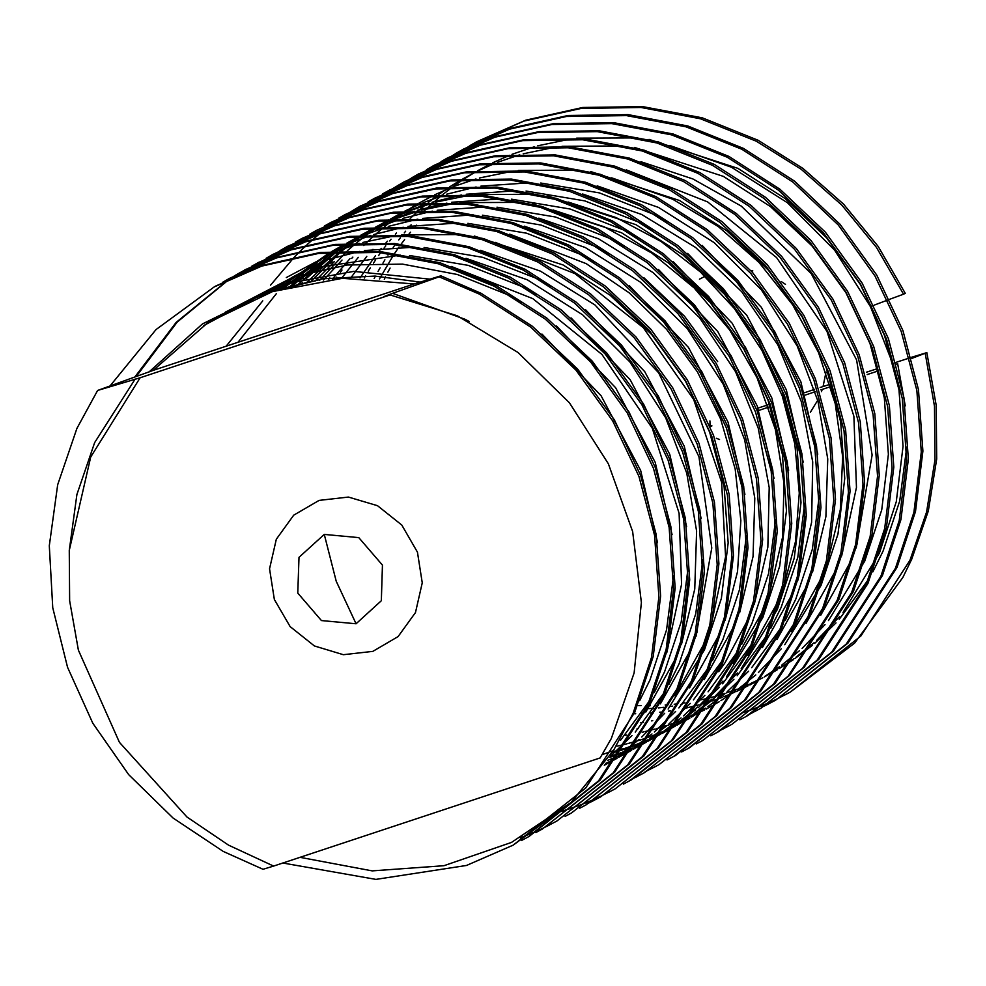 <?xml version="1.0" encoding="UTF-8"?>
<svg xmlns="http://www.w3.org/2000/svg" width="986" height="986" viewBox="0 0 986 986"><rect width="100%" height="100%" fill="white"/><g stroke="black" fill="none" stroke-linecap="round" stroke-linejoin="round"><path stroke-width="1.48" d="M300.015 857.315L372.252 870.897L443.959 865.733L511.463 842.414L570.968 802.468L513.262 845.125L466.514 865.523L375.9 879.426L282.748 863.033M110.136 385.748L155.998 329.583L214.233 286.877L261.771 266.047L318.712 253.365L378.698 252.465L438.289 263.73L494.109 286.199L545.221 319.07L590.565 362.035L627.269 412.838L653.508 468.35L669.124 527.399L673.524 588.901L666.117 649.318L647.679 705.224L598.564 780.961L527.843 837.065L521.335 840.553M222.405 282.464L228.801 278.828L276.339 257.987L333.28 245.304L393.278 244.405L452.87 255.682L508.677 278.138L559.801 311.021L605.133 353.974L641.849 404.778L668.089 460.302L683.692 519.339L688.092 580.84L680.697 641.257L662.247 697.176L613.144 772.913L542.411 829.016L535.903 832.504M134.811 377.009L176.075 322.484L229.048 279.248M229.861 278.742L236.159 274.897M236.985 274.416L243.369 270.768L290.919 249.939L347.861 237.256L407.847 236.357L467.438 247.622L523.246 270.09L574.37 302.973L619.701 345.926L656.417 396.729L682.657 452.241L698.273 511.29L702.673 572.792L695.266 633.209L676.827 689.128L627.712 764.853L556.991 820.968L550.484 824.444M549.633 824.888L543.027 828.166M542.164 828.573L535.435 831.666M534.56 832.048L520.226 837.853M251.553 266.368L257.95 262.72L305.487 241.878L362.429 229.208L422.415 228.296L482.006 239.573L537.826 262.029L588.938 294.913L634.281 337.865L670.985 388.669L697.225 444.193L712.841 503.23L717.241 564.731L709.834 625.149L691.396 681.067L642.28 756.804L571.56 812.908L565.052 816.396M266.121 258.307L272.518 254.671L320.056 233.83L376.997 221.147L436.995 220.248L496.587 231.513L552.394 253.981L603.518 286.864L648.85 329.817L685.566 380.621L711.806 436.145L727.409 495.182L731.809 556.683L724.414 617.1L705.964 673.019L656.861 748.744L586.128 804.859L579.62 808.335M280.702 250.259L287.086 246.611L334.636 225.782L391.578 213.099L451.563 212.187L511.155 223.465L566.962 245.921L618.086 278.804L663.418 321.769L700.134 372.56L726.374 428.084L741.99 487.121L746.39 548.623L738.982 609.04L720.544 664.958L671.429 740.696L600.708 796.799L594.201 800.287M593.35 800.718L586.744 804.009M295.27 242.199L301.667 238.563L349.204 217.721L406.146 205.039L466.131 204.139L525.723 215.416L581.543 237.872L632.655 270.756L677.998 313.708L714.702 364.512L740.942 420.036L756.558 479.073L760.958 540.574L753.55 600.992L735.112 656.91L685.997 732.635L615.276 788.751L608.769 792.226M607.918 792.67L601.312 795.948M600.449 796.368L593.732 799.449M592.857 799.831L586.029 802.715M585.129 803.085L578.19 805.759M577.291 806.092L570.241 808.582M569.316 808.89L562.143 811.158M561.207 811.441L559.604 811.922M309.838 234.15L316.235 230.502L363.772 209.673L420.714 196.99L480.7 196.078L540.303 207.356L596.111 229.812L647.235 262.695L692.566 305.66L729.283 356.451L755.522 411.975L771.126 471.025L775.526 532.514L768.131 592.943L749.68 648.85L700.578 724.587L629.844 780.69L623.337 784.178M324.419 226.09L330.803 222.454L378.353 201.612L435.294 188.93L495.28 188.03L554.871 199.308L610.679 221.764L661.803 254.647L707.135 297.599L743.851 348.403L770.091 403.927L785.706 462.964L790.094 524.466L782.699 584.883L764.261 640.801L715.146 716.539L644.425 772.642L637.917 776.13M637.067 776.561L630.461 779.84M338.987 218.042L345.383 214.393L392.921 193.564L449.862 180.882L509.848 179.982L569.44 191.247L625.26 213.715L676.371 246.599L721.715 289.551L758.419 340.355L784.659 395.867L800.275 454.916L804.675 516.418L797.267 576.835L778.829 632.741L729.714 708.478L658.993 764.581L652.485 768.069M651.635 768.513L645.029 771.792M353.555 209.981L359.952 206.345L407.489 185.504L464.431 172.821L524.416 171.921L584.02 183.199L639.828 205.655L690.952 238.538L736.283 281.491L772.999 332.294L799.239 387.818L814.843 446.855L819.243 508.357L811.848 568.774L793.397 624.693L744.294 700.43L673.561 756.533L667.054 760.021M368.135 201.933L374.52 198.285L422.07 177.455L479.011 164.773L538.997 163.873L598.588 175.138L654.396 197.607L705.52 230.49L750.851 273.442L787.567 324.246L813.807 379.758L829.423 438.807L833.811 500.309L826.416 560.726L807.978 616.644L758.863 692.369L688.142 748.485L681.634 751.961M382.704 193.885L389.088 190.236L436.638 169.395L493.579 156.725L553.565 155.813L613.156 167.09L668.976 189.546L720.088 222.429L765.432 265.382L802.136 316.186L828.376 371.71L843.991 430.746L848.391 492.248L840.984 552.665L822.546 608.584L773.431 684.321L702.71 740.424L696.202 743.912M397.272 185.824L403.668 182.188L451.206 161.347L508.147 148.664L568.133 147.764L627.737 159.042L683.544 181.498L734.669 214.381L780 257.334L816.716 308.137L842.956 363.661L858.559 422.698L862.96 484.2L855.565 544.617L837.114 600.536L788.011 676.26L717.278 732.376L710.77 735.852M411.84 177.776L418.237 174.128L465.786 153.298L522.728 140.616L582.714 139.704L642.305 150.981L698.113 173.437L749.237 206.32L794.568 249.285L831.284 300.077L857.524 355.601L873.14 414.65L877.528 476.139L870.133 536.557L851.694 592.475L802.579 668.212L731.858 724.316L725.351 727.804M724.5 728.235L717.882 731.526M426.42 169.715L432.805 166.079L480.355 145.238L537.296 132.555L597.282 131.656L656.873 142.933L712.693 165.389L763.805 198.272L809.149 241.225L845.852 292.029L872.092 347.553L887.708 406.589L892.108 468.091L884.701 528.508L866.263 584.427L817.147 660.152L746.427 716.267L739.919 719.755M440.988 161.667L447.385 158.019L494.923 137.19L551.864 124.507L611.85 123.595L671.454 134.872L727.261 157.329L778.385 190.212L823.717 233.177L860.433 283.968L886.673 339.492L902.276 398.541L906.676 460.043L899.281 520.46L880.831 576.366L831.728 652.103L760.995 708.207L754.487 711.695M753.637 712.138L747.031 715.417M455.557 153.606L461.953 149.971L509.503 129.129L566.445 116.447L626.43 115.547L686.022 126.824L741.829 149.28L792.954 182.163L838.285 225.116L875.001 275.92L901.241 331.444L916.857 390.481L921.244 451.982L913.849 512.4L895.411 568.318L846.296 644.055L775.563 700.159L769.055 703.647M768.217 704.078L761.599 707.356M470.137 145.558L476.521 141.91L524.071 121.081L581.013 108.398L640.999 107.499L700.59 118.764L756.41 141.232L801.15 169.247L841.822 205.063L876.455 247.35L903.57 294.21L905.247 293.286L878.132 246.426L843.498 204.139L802.826 168.323L758.074 140.308L702.266 117.839L642.675 106.574L582.689 107.474L525.748 120.156L476.534 141.91M874.027 305.105L887.905 299.978M889.705 299.313L903.57 294.21M513.262 845.125L585.672 788.097L634.774 712.36L653.225 656.442L660.62 596.025L656.22 534.523L640.617 475.486L614.377 419.962L577.66 369.158L532.329 326.206L481.205 293.323L440.828 275.846L414.071 284.005L342.487 278.311L272.53 291.585L207.491 322.952L153.224 370.379L97.651 390.518L76.97 428.355L57.644 484.755L49.3 545.689L52.763 607.709L67.492 667.239L92.844 723.256L128.624 774.577L173.018 818.047L223.255 851.411L262.991 869.245L273.677 866.041L228.481 845.162L186.946 817.074L119.429 742.384L78.399 650.107L69.612 600.696L69.205 550.385L90.712 457.011L140.111 377.737L390.123 294.95L383.837 296.7L392.514 293.286L439.152 276.77L479.541 294.247L530.653 327.13L575.984 370.083L612.7 420.886L638.94 476.411L654.556 535.447L658.956 596.949L651.549 657.366L633.111 713.285L613.588 750.469L570.968 802.468M893.55 365.818L870.515 306.757L872.253 305.833M905.222 405.813L897.654 363.637L896.508 364.068M477.372 141.454L470.988 145.115M470.162 145.608L463.876 149.465M775.563 700.159L847.96 643.131L897.075 567.394L915.526 511.475L922.921 451.058L918.521 389.556L902.917 330.52L876.677 274.995L839.961 224.192L794.63 181.239L743.506 148.356L687.698 125.9L628.094 114.622L568.109 115.522L511.167 128.205L463.63 149.046M462.804 149.502L456.407 153.175M455.594 153.656L449.308 157.526M760.995 708.207L833.392 651.179L882.507 575.442L900.945 519.536L908.352 459.119L903.952 397.617L888.337 338.568L862.097 283.056L825.393 232.252L780.049 189.287L728.937 156.417L673.118 133.948L613.526 122.683L553.54 123.583L496.599 136.265L447.397 158.019M448.236 157.55L441.839 161.223M748.103 715.343L818.824 659.24L867.939 583.502L886.377 527.584L893.772 467.167L889.384 405.665L873.769 346.628L847.529 291.104L810.812 240.301L765.481 197.348L714.357 164.465L658.549 142.009L598.958 130.731L538.972 131.631L482.031 144.313L434.481 165.155M731.858 724.316L804.256 667.288L853.358 591.551L871.809 535.632L879.204 475.215L874.804 413.726L859.2 354.677L832.96 299.152L796.244 248.361L750.913 205.396L699.789 172.513L643.981 150.057L584.378 138.779L524.392 139.692L467.45 152.374L418.249 174.128M419.087 173.659L412.69 177.332M411.877 177.825L405.591 181.683M718.954 731.452L789.675 675.336L838.79 599.611L857.228 543.693L864.636 483.276L860.236 421.774L844.62 362.737L818.38 307.213L781.676 256.409L736.332 213.457L685.221 180.574L629.401 158.117L569.809 146.84L509.824 147.74L452.882 160.422L405.332 181.264M404.519 181.72L398.122 185.393M397.296 185.873L391.011 189.731M702.698 740.437L775.107 683.397L824.222 607.659L842.66 551.741L850.055 491.324L845.668 429.822L830.052 370.785L803.812 315.261L767.096 264.47L721.764 221.505L670.64 188.622L614.833 166.166L555.241 154.888L495.255 155.8L438.314 168.47L389.1 190.236M389.938 189.768L383.554 193.441M689.806 747.561L760.539 691.445L809.642 615.72L828.092 559.801L835.487 499.384L831.087 437.883L815.484 378.834L789.244 323.322L752.528 272.518L707.196 229.565L656.072 196.682L600.264 174.214L540.661 162.949L480.675 163.849L423.733 176.531L374.532 198.285M375.37 197.829L368.974 201.489M675.237 755.609L745.958 699.505L795.073 623.768L813.512 567.85L820.919 507.433L816.519 445.931L800.903 386.894L774.663 331.37L737.959 280.566L692.616 237.614L641.504 204.731L585.684 182.274L526.093 170.997L466.107 171.897L409.165 184.579L359.964 206.333M360.802 205.877L354.405 209.55M353.58 210.03L347.294 213.9M346.493 214.406L340.306 218.461M339.517 219.003L333.441 223.243M332.652 223.81L326.686 228.247M325.922 228.838L320.056 233.472M319.304 234.076L313.548 238.92M312.821 239.549L307.176 244.59M306.449 245.255L300.927 250.493M300.212 251.184L294.802 256.631M294.111 257.358L270.583 285.176M658.981 764.594L731.39 707.554L780.505 631.816L798.943 575.91L806.338 515.493L801.951 453.991L786.335 394.942L760.095 339.43L723.379 288.627L678.048 245.674L626.923 212.791L571.116 190.323L511.524 179.058L451.539 179.957L394.597 192.64L345.383 214.393M644.413 772.642L716.822 715.614L765.925 639.877L784.375 583.958L791.77 523.541L787.37 462.04L771.767 403.003L745.527 347.479L708.811 296.675L663.479 253.722L612.355 220.839L556.548 198.383L496.944 187.106L436.958 188.006L380.017 200.688L330.815 222.442M631.521 779.766L702.242 723.662L751.357 647.925L769.795 592.019L777.202 531.602L772.802 470.1L757.186 411.051L730.946 355.527L694.243 304.736L648.899 261.771L597.787 228.888L541.967 206.431L482.376 195.154L422.39 196.066L365.449 208.749L316.247 230.502M615.264 788.751L687.673 731.711L736.788 655.986L755.227 600.067L762.622 539.65L758.234 478.148L742.618 419.112L716.378 363.587L679.662 312.784L634.331 269.831L583.207 236.948L527.399 214.492L467.808 203.215L407.822 204.114L350.88 216.797L301.667 238.55M302.505 238.094L296.12 241.767M600.696 796.811L673.105 739.771L722.208 664.034L740.659 608.115L748.054 547.698L743.654 486.197L728.05 427.16L701.81 371.636L665.094 320.844L619.763 277.879L568.639 244.996L512.831 222.54L453.227 211.263L393.241 212.175L336.3 224.857L287.099 246.611M287.937 246.143L281.54 249.815M280.727 250.308L274.441 254.166M586.128 804.859L658.525 747.819L707.64 672.095L726.078 616.176L733.485 555.759L729.085 494.257L713.47 435.22L687.23 379.696L650.526 328.893L605.182 285.94L554.07 253.057L498.25 230.601L438.659 219.323L378.673 220.223L321.732 232.906L274.194 253.747M273.368 254.203L266.972 257.876M571.56 812.908L643.957 755.88L693.072 680.143L711.51 624.224L718.917 563.807L714.517 502.305L698.901 443.269L672.662 387.745L635.945 336.941L590.614 293.988L539.49 261.105L483.682 238.649L424.091 227.372L364.105 228.284L307.164 240.954L257.962 262.707M258.788 262.251L252.404 265.924M556.979 820.968L629.388 763.928L678.491 688.203L696.942 632.285L704.337 571.868L699.937 510.366L684.333 451.317L658.093 395.805L621.377 345.001L576.046 302.049L524.922 269.166L469.114 246.697L409.523 235.432L349.525 236.332L292.583 249.014L245.046 269.844M244.22 270.312L237.823 273.972M237.01 274.465L230.724 278.323M229.911 278.841L177.246 322.077L136.228 376.504M542.411 829.016L614.808 771.989L663.923 696.252L682.361 640.333L689.769 579.916L685.369 518.414L669.753 459.377L643.513 403.853L606.809 353.05L561.465 310.097L510.354 277.214L454.534 254.758L394.942 243.48L334.957 244.38L278.015 257.063L230.477 277.904M229.652 278.36L223.255 282.033M529.519 836.14L600.24 780.037L649.355 704.3L667.793 648.394L675.2 587.976L670.8 526.475L655.185 467.426L628.945 411.914L592.229 361.11L546.897 318.158L495.773 285.274L439.966 262.806L380.374 251.541L320.388 252.441L263.447 265.123L215.897 285.952M602.15 754.623L613.058 750.765M273.677 866.041L599.993 757.987M414.071 284.005L153.224 370.379M783.796 695.487L790.525 691.889L854.677 643.106L902.819 577.5L911.656 559.345L928.294 510.995L936.7 458.921L936.207 405.332L926.902 352.581L911.742 358.46M925.225 353.506L934.531 406.257L935.024 459.846L926.618 511.919L909.979 560.258L860.864 636.007L790.131 692.11L783.636 695.586M782.785 696.03L776.179 699.308M600.08 757.938L611.382 738.576L634.158 672.97L641.418 602.582L632.642 531.59L608.35 463.777L569.403 402.806L517.995 352.483L457.319 315.803L390.123 294.95M274.391 599.537L290.13 626.628L314.361 645.99L343.387 654.667L372.819 651.352L398.147 636.537L415.525 612.491L422.304 582.862L417.46 552.16L401.733 525.07L377.502 505.719L348.465 497.03L319.045 500.346L293.717 515.16L276.339 539.219L269.548 568.848L274.391 599.537M97.651 390.518L140.111 377.737M439.152 276.77L440.828 275.846M926.902 352.581L911.434 357.314M909.671 357.893L896.04 362.404M876.295 368.949L866.497 372.19M830.052 384.257L820.167 387.535M814.559 389.396L804.662 392.662M767.946 404.827L757.987 408.13M743.382 712.508L744.183 712.237M745.108 711.929L752.182 709.427M753.094 709.094L760.058 706.395M760.958 706.025L767.811 703.129M768.698 702.735L775.44 699.641M776.302 699.222L782.946 695.931M297.809 593.079L298.955 557.386L324.221 534.4L358.793 537.58L382.432 565.052L381.286 600.733L356.02 623.719L321.448 620.551L297.809 593.079M716.354 438.314L719.509 439.473M810.319 412.308L817.739 400.193M821.412 391.627L822.176 389.445M823.088 386.561L826.058 372.067M709.945 420.911L710.093 426.334M710.167 426.519L711.793 425.619M876.924 371.328L867.15 374.557M830.754 386.611L820.894 389.877M815.286 391.738L805.414 395.004M768.735 407.144L758.801 410.435M711.929 425.952L710.167 426.544M785.448 284.313L781.097 281.552M752.86 270.854L750.728 270.484M705.138 276.339L699.407 279.198M329.879 277.805L328.658 279.408M617.026 746.168L626.923 743.826M628.23 743.481L638.349 740.585M639.68 740.178L650.131 736.628M651.512 736.123L662.444 731.785M663.898 731.156L675.533 725.77M677.111 724.981L689.806 718.141M691.543 717.118L705.865 708.034M707.862 706.654L724.784 693.737M727.212 691.691L748.559 671.195M751.751 667.695L780.9 627.971M785.374 620.182L795.702 599.365L812.316 549.338L819.304 495.305M817.788 454.127L800.915 381.816L761.352 307.225L702.205 245.415M667.522 221.788L654.31 214.529L599.352 192.862L540.673 183.026M531.442 182.644L480.872 186.144M476.078 186.983L446.535 194.217M443.417 195.203L422.945 202.734M420.652 203.695L404.95 211.029M403.126 211.965L390.283 219.089M388.743 220.001L377.761 226.99M376.43 227.889L366.743 234.816M365.547 235.716L356.821 242.63M355.736 243.53L347.738 250.506M346.752 251.418L319.476 280.529M613.649 751.542L623.768 748.645M625.099 748.226L635.551 744.677M636.931 744.171L647.864 739.833M649.33 739.204L660.965 733.818M662.53 733.042L675.225 726.189M676.963 725.178L691.285 716.082M693.281 714.702L710.216 701.798M712.644 699.74L733.991 679.243M737.171 675.743L766.332 636.032M770.805 628.242L781.134 607.425L797.748 557.398L804.724 503.365M803.22 462.188L786.347 389.864L746.772 315.274L687.636 253.464M652.954 229.837L639.741 222.577L584.784 200.922L526.093 191.074M516.874 190.692L466.304 194.205M461.51 195.043L431.954 202.278M428.848 203.252L408.364 210.782M406.072 211.744L390.382 219.077M388.558 220.014L375.703 227.137M374.175 228.049L363.193 235.038M361.862 235.937L352.162 242.864M350.979 243.764L342.241 250.69M341.168 251.59L310.405 281.959M610.531 756.274L620.983 752.737M622.363 752.232L633.295 747.881M634.75 747.265L646.397 741.879M647.962 741.09L660.657 734.237M662.395 733.227L676.716 724.143M678.713 722.763L695.648 709.846M698.076 707.8L719.423 687.304M722.602 683.803L751.751 644.08M788.64 470.236L771.779 397.913L732.204 323.334L673.056 261.524M638.373 237.897L625.161 230.625L570.216 208.97L511.524 199.135M502.293 198.753L451.736 202.253M446.941 203.091L417.386 210.326M414.28 211.312L393.796 218.83M391.504 219.804L375.802 227.137M373.977 228.074L361.135 235.198M359.607 236.11L348.613 243.098M347.282 243.998L337.594 250.925M336.411 251.812L305.993 278.853M302.369 282.699L301.445 283.697M607.795 760.28L618.727 755.942M620.182 755.313L631.816 749.927M633.394 749.15L646.089 742.298M647.827 741.287L662.148 732.191M664.145 730.811L681.067 717.907M683.495 715.848L704.842 695.352M708.034 691.852L737.183 652.14M741.657 644.339L751.985 623.534L768.599 573.507L775.588 519.474M774.072 478.296L757.199 405.973L717.635 331.382L658.488 269.572M623.805 245.945L610.593 238.686L555.636 217.031L496.956 207.183M487.725 206.801L437.155 210.314M432.361 211.152L402.818 218.387M399.7 219.36L379.228 226.891M376.935 227.852L361.233 235.186M359.409 236.122L346.567 243.246M345.026 244.158L334.044 251.147M332.713 252.046L292.546 285.743M605.614 763.374L617.248 757.987M618.814 757.199L631.508 750.346M633.246 749.335L647.568 740.252M649.577 738.871L666.499 725.955M668.927 723.909L690.274 703.412M693.454 699.912L722.615 660.189M717.66 361.64L684.555 316.198L643.92 277.633M609.237 254.006L596.025 246.734L541.067 225.079L482.376 215.244M473.157 214.849L422.587 218.362M417.793 219.2L388.237 226.435M385.132 227.421L364.647 234.939M362.355 235.913L346.665 243.246M344.841 244.183L331.986 251.307M330.458 252.219L283.685 288.109M604.245 765.259L616.94 758.407M618.678 757.396L633 748.3M634.996 746.92L651.931 734.003M654.359 731.957L675.706 711.461M678.886 707.96L708.034 668.237M712.508 660.447L722.849 639.643L739.451 589.603L746.439 535.571M744.923 494.393L728.062 422.082L688.487 347.491L629.339 285.681M594.657 262.054L581.444 254.795L526.499 233.127L467.808 223.292M458.576 222.91L408.019 226.423M403.225 227.261L373.669 234.495M370.563 235.469L350.079 243M347.787 243.961L332.085 251.294M330.261 252.231L274.823 290.821M610.642 756.126L631.989 735.618M635.169 732.13L664.317 692.406M668.791 684.617L679.132 663.8L695.734 613.773L702.722 559.74M701.206 518.562L684.346 446.239L644.77 371.648L585.622 309.851M550.94 286.211L537.727 278.952L482.783 257.297L424.091 247.449M414.86 247.067L364.302 250.58M359.508 251.418L324.111 260.526L247.56 301.223M620.601 740.178L649.749 700.454M654.223 692.665L664.564 671.848L681.166 621.821L688.154 567.788M686.638 526.61L669.765 454.3L630.202 379.709L571.054 317.899M536.372 294.272L523.159 287.012L468.202 265.345L409.523 255.51M400.291 255.127L309.542 268.574L237.478 305.894M639.655 700.713L649.984 679.909L666.598 629.881L673.574 575.849M672.07 534.671L655.197 462.348L615.621 387.757L556.486 325.947M521.804 302.32L508.591 295.06L457.27 274.441L402.473 264.112L347.318 264.963L294.974 276.635L225.264 312.229M657.489 542.719L640.629 470.396L601.053 395.805L541.906 334.007M430.093 279.112L353.715 271.36L280.394 284.683L203.609 325.565M305.377 282.896L265.826 292.731L202.475 323.913L148.849 372.042M906.726 446.991L899.75 501.024L883.136 551.051L872.807 571.855M868.333 579.657L839.172 619.368M835.992 622.869L814.646 643.365M812.217 645.423L795.295 658.328M793.299 659.708L778.977 668.804M777.239 669.814L771.237 673.167M637.695 705.557L641.048 705.656M646.533 705.705L647.469 705.705M648.726 705.693L650.292 705.68M655.937 705.532L658.438 705.421M665.18 705.027L668.101 704.793M674.239 704.201L676.667 703.93M683.125 703.092L685.011 702.808M700.442 699.986L702.278 699.592M703.56 699.296L713.519 696.819M714.813 696.461L725.018 693.404M726.349 692.973L736.912 689.239M738.317 688.696L749.397 684.111M750.888 683.458L762.757 677.739M764.36 676.901L777.412 669.568M779.211 668.471L794.087 658.599M796.183 657.083L814.029 642.712M816.618 640.395L839.591 616.632M843.055 612.466L879.352 553.146L896.262 501.788L903.016 446.301L898.936 389.815L884.565 335.585L860.421 284.597L826.65 237.934L784.955 198.494L737.947 168.298L649.071 139.383M637.412 137.88L576.563 138.213M571.03 138.927L537.752 145.792M534.313 146.766L512.042 154.297M509.589 155.27L492.889 162.665M490.966 163.614L477.495 170.788M475.905 171.7L464.492 178.712M463.112 179.625L453.129 186.551M451.908 187.451L442.948 194.365M441.839 195.265L433.68 202.229M432.657 203.128L425.114 210.166M424.165 211.078L421.946 213.284M411.1 224.833L409.991 226.102M405.665 231.18L404.248 232.906M400.316 237.848L398.664 240.005M395.078 244.824L393.229 247.4M389.014 253.538L387.979 255.103M384.959 259.786L382.901 263.126M380.128 267.785L378.02 271.483M375.469 276.129L374.224 278.496M634.158 713.753L635.711 713.728M641.368 713.581L643.858 713.482M650.6 713.075L653.533 712.853M659.659 712.262L662.099 711.978M668.557 711.14L670.431 710.869M685.874 708.047L687.71 707.64M688.992 707.356L698.938 704.867M700.245 704.509L710.438 701.465M711.781 701.021L722.344 697.287M723.736 696.757L734.829 692.172M736.308 691.506L748.189 685.788M749.791 684.962L762.844 677.616M764.643 676.532L779.519 666.647M781.615 665.131L799.461 650.76M802.049 648.443L825.023 624.693M828.486 620.527L864.771 561.194L881.681 509.848L888.448 454.349L884.368 397.863L869.985 343.633L845.84 292.645L812.07 245.995L770.386 206.542L723.379 176.346L634.503 147.432M622.832 145.94L561.995 146.261M556.461 146.976L523.172 153.853M519.745 154.814L497.474 162.357M495.021 163.331L478.321 170.726M476.386 171.663L462.927 178.836M461.325 179.76L449.924 186.773M448.544 187.673L438.56 194.612M437.34 195.499L428.38 202.426M427.271 203.326L419.099 210.277M418.089 211.177L410.546 218.214M409.597 219.138L407.378 221.345M396.532 232.893L395.423 234.15M391.097 239.241L389.68 240.966M385.748 245.896L384.084 248.053M380.51 252.872L378.661 255.448M375.383 260.193L373.411 263.151M370.391 267.835L368.333 271.175M365.56 275.834L364.302 278.04M624.841 735.297L626.726 735.026M642.157 732.204L643.994 731.797M645.275 731.513L655.222 729.036M656.528 728.679L666.721 725.622M668.064 725.178L678.627 721.444M680.02 720.914L691.112 716.329M692.591 715.663L704.472 709.957M706.075 709.119L719.127 701.785M720.926 700.689L735.803 690.804M737.898 689.288L755.744 674.917M758.333 672.612L781.306 648.85M784.77 644.684L821.055 585.364L837.964 534.005L844.731 478.518L840.651 422.033L826.268 367.803L802.123 316.802L768.353 270.152L726.67 230.699L679.662 200.515L590.787 171.589M579.115 170.097L518.279 170.43M512.745 171.145L479.455 178.01M476.028 178.971L453.757 186.514M451.305 187.488L434.604 194.883M432.681 195.82L419.21 202.993M417.608 203.917L406.207 210.93M404.827 211.83L394.844 218.769M393.624 219.668L384.663 226.583M383.554 227.483L375.383 234.434M374.372 235.346L366.829 242.383M365.88 243.296L363.661 245.502M352.815 257.05L351.706 258.307M347.38 263.398L345.963 265.123M342.031 270.053L340.367 272.222M336.781 277.041L335.548 278.767M612.811 752.836L623.004 749.779M624.348 749.348L634.91 745.613M636.303 745.071L647.395 740.486M648.874 739.833L660.756 734.114M662.358 733.276L675.41 725.942M677.209 724.846L692.086 714.973M694.181 713.457L712.028 699.086M714.616 696.769L737.59 673.007M741.053 668.841L777.338 609.521L794.248 558.162L801.014 502.675L796.934 446.19L782.551 391.96L758.407 340.971L724.636 294.309L682.953 254.869L635.945 224.672L547.07 195.758M535.398 194.254L474.562 194.587M469.028 195.302L435.738 202.167M432.312 203.141L410.04 210.684M407.588 211.645L390.887 219.04M388.965 219.989L375.493 227.162M373.891 228.074L362.491 235.099M361.11 235.999L351.127 242.926M349.907 243.825L340.946 250.74M339.837 251.64L319.945 269.659M314.571 275.205L313.893 275.932M309.099 281.22L308.063 282.39M609.779 757.396L620.33 753.661M621.735 753.131L632.827 748.547M634.306 747.881L646.175 742.162M647.79 741.336L660.842 733.991M662.629 732.906L677.518 723.021M679.6 721.505L697.459 707.135M700.048 704.817L723.021 681.067M726.472 676.901L762.77 617.569L779.679 566.223L786.446 510.723L782.366 454.238L767.983 400.02L743.838 349.019L710.068 302.369L668.372 262.917L621.377 232.721L532.502 203.806M520.83 202.315L459.981 202.635M454.46 203.35L421.17 210.228M417.731 211.189L395.472 218.732M393.007 219.705L376.307 227.1M374.384 228.037L360.913 235.21M359.323 236.135L347.922 243.148M346.542 244.047L336.546 250.986M335.326 251.886L311.564 271.705M300.003 283.265L299.325 283.993M276.339 293.705L238.008 342.302M262.72 300.816L226.004 346.283M604.344 765.124L619.22 755.239M621.316 753.723L639.174 739.352M641.75 737.035L664.724 713.285M668.188 709.107L704.485 649.786L721.395 598.428L728.149 542.941L724.069 486.455L709.698 432.225L685.553 381.237L651.783 334.587L610.087 295.134L563.08 264.938L474.204 236.024M462.545 234.52L401.696 234.853M396.162 235.568L362.885 242.433M359.446 243.406L337.175 250.949M334.722 251.923L286.285 277.571M267.046 291.856L263.57 294.74M384.355 279.334L385.575 276.807M387.905 272.161L390.037 268.081M469.324 321.572L464.874 319.217L392.514 293.286M69.205 550.385L76.908 494.417L94.693 442.603L135.181 379.031M324.221 534.4L336.214 581.222L356.02 623.719M273.196 291.363L323.075 278.73L374.902 276.105L420.319 282.095M253.155 298.832L303.848 278.064M255.312 297.945L318.429 270.016M451.378 266.405L532.773 298.647L601.953 354.43L652.35 428.442L679.058 513.361L681.585 584.365L666.832 652.559M260.686 295.825L332.997 261.956M466.033 258.381L527.227 279.839L582.788 314.941L629.808 361.813L665.686 417.854L686.737 473.206L696.56 531.109L694.748 589.024L681.4 644.499M676.951 656.195L645.805 711.991M267.268 293.397L292.657 277.004L307.287 269.338M480.601 250.333L540.427 271.138L594.915 304.957L658.586 372.856L698.914 456.814L711.781 547.908L695.956 636.512M691.506 648.172L660.386 703.918M274.502 290.932L305.377 270.004M495.132 242.26L574.986 273.603L643.229 327.66L693.676 399.478L721.592 482.228L725.585 556.733L710.549 628.39M706.087 640.111L674.954 695.87M282.107 288.578L308.593 268.895M509.725 234.212L586.239 263.669L629.167 292.904L666.696 329.472L697.509 372.005L720.593 419.075L735.199 469.126L740.88 520.546L737.479 571.584L725.104 620.416M720.655 632.063L689.534 687.809M289.983 286.396L313.819 267.194M524.33 226.164L585.179 247.474L640.493 282.255L687.39 328.72L723.293 384.293L744.726 439.904L754.795 498.152L753.082 556.437L739.685 612.281M735.236 623.978L704.09 679.773M298.08 284.436L320.08 265.308M538.849 218.103L598.625 238.883L653.089 272.654L699.542 317.726L735.568 371.734L758.271 428.22L769.179 487.614L767.811 547.168L754.265 604.245M749.804 615.954L724.92 662.789L718.671 671.7M306.375 282.699L326.995 263.435M553.208 209.969L604.221 226.731L651.808 253.045L694.107 287.85L729.591 329.891L756.989 377.65L775.353 429.415L784.043 483.226L782.662 536.902L768.833 596.197M764.372 607.894L733.239 663.652M314.867 281.22L334.353 261.647M568.035 202.007L616.04 217.487L661.027 241.422L700.319 271.828L734.287 308.544L761.882 350.363L782.255 395.99L794.827 444.045L799.239 493.111L795.394 541.696L783.389 588.198M778.94 599.845L747.819 655.591M323.531 279.987L342.068 260.021M582.566 193.946L641.652 214.393L695.598 247.548L741.768 291.782L777.831 344.841L801.335 401.857L812.772 461.941L811.614 522.284L797.97 580.113M793.52 591.797L762.388 647.543M332.381 279.038L350.067 258.579M597.183 185.898L658.537 207.442L714.209 242.679L761.291 289.748L797.156 346.012L818.023 401.24L827.735 458.983L825.874 516.713L812.55 572.016M808.089 583.712L776.956 639.507M341.415 278.372L358.325 257.358M611.727 177.837L672.575 199.135L718.424 226.669L758.986 262.387L792.732 304.859L818.454 352.544L835.278 403.779L842.636 456.777L840.306 509.639L827.118 563.992M822.657 575.688L791.536 631.434M638.176 728.691L636.993 728.925M350.634 278.003L366.804 256.372M371.475 250.9L372.893 249.298M626.27 169.777L707.541 201.945L776.635 257.592L827.032 331.432L853.839 416.191L856.464 487.454L841.699 555.907M837.237 567.628L806.104 623.386M652.744 720.643L651.573 720.865M643.562 722.233L640.395 722.701M360.05 277.953L375.506 255.645M378.846 251.405L381.372 248.312M386.044 242.839L387.461 241.25M640.888 161.741L692.912 178.947L741.225 206.074L811.219 273.59L856.563 359.927L872.105 455.027L856.255 547.908M851.805 559.58L820.672 615.326M681.893 704.534L680.722 704.756M672.711 706.124L669.543 706.592M663.43 707.381L658.438 707.911M654.026 708.293L647.334 708.737M379.474 278.878L393.55 255.041M394.819 253.143L398.997 247.141M401.216 244.097L404.654 239.536M407.994 235.297L410.521 232.203M415.192 226.743L416.61 225.141M669.925 145.595L731.513 167.226L787.432 202.722L834.698 250.148L870.515 306.757M463.642 149.034L461.966 149.958M748.091 715.343L746.414 716.267M434.493 165.143L432.817 166.067M718.942 731.452L717.278 732.376M405.345 181.251L403.681 182.176M689.793 747.561L688.129 748.485M675.225 755.621L673.561 756.533M631.508 779.778L629.844 780.702M274.194 253.735L272.53 254.659M245.058 269.844L243.382 270.768M230.477 277.892L228.814 278.816M529.507 836.153L527.83 837.077M215.909 285.952L214.245 286.877"/></g></svg>
